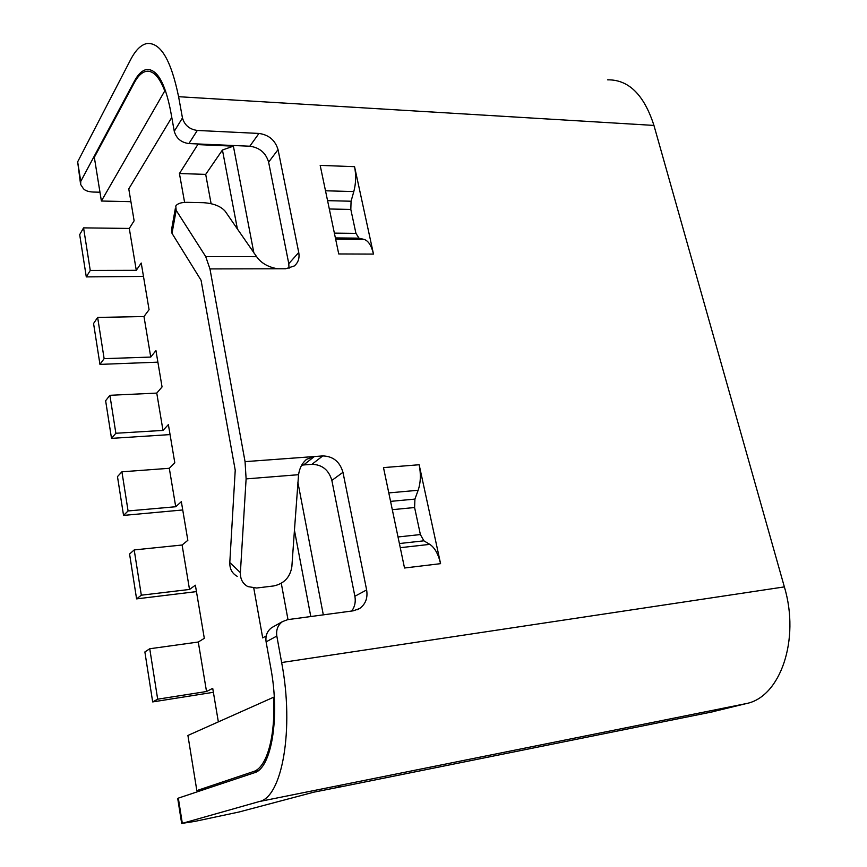 <?xml version="1.0" encoding="UTF-8"?>
<svg xmlns="http://www.w3.org/2000/svg" width="867" height="867" viewBox="0 0 867 867"><rect width="100%" height="100%" fill="white"/><g stroke="black" fill="none" stroke-linecap="round" stroke-linejoin="round"><path stroke-width="1.3" d="M253.868 252.904L233.386 146.155L222.44 150.013L237.395 228.975L256.643 256.697C261.108 263.069 268.066 267.09 277.527 268.77L209.955 268.922L245.058 461.645L246.109 478.898L240.387 572.643L229.798 562.553L235.228 470.196L201.057 280.236L172.013 233.364L176.153 210.313L205.707 256.578L209.955 268.922M175.362 208.373L171.666 228.986L172.013 233.364M211.104 203.669L205.696 174.386L222.44 150.013M237.395 228.975L225.182 211.245C220.792 206.248 213.564 203.387 203.496 202.694L187.261 202.336C181.311 202.293 177.486 203.517 175.784 206.01L176.153 210.313M266.191 635.966L262.701 637.884L253.782 588.119M218.354 721.886L212.718 688.344L206.53 691.508L198.283 642.024L204.309 638.329L195.378 585.214L189.515 589.452L182.103 545.007L187.836 540.325L181.344 501.679L175.719 506.74L169.303 468.288L174.809 462.848L168.382 424.602L162.985 430.411L156.764 393.098L162.053 386.942L155.941 350.582L150.75 357.074L143.987 316.542L149.07 309.682L141.234 263.048L136.282 270.32L129.291 228.433L134.125 220.792L128.771 188.887L171.774 117.403M198.185 143.965L179.426 173.53L205.696 174.386M184.606 202.39L179.426 173.53M607.583 79.84C628.575 79.493 644.029 94.687 653.946 125.422L784.364 586.894C800.274 639.803 780.246 697.057 746.335 703.571L711.113 712.11M357.063 609.837L359.599 608.526L353.4 610.802L287.703 619.645L282.501 621.596C277.873 624.999 275.977 629.821 276.822 636.064L281.645 662.529C294.422 729.028 282.165 797.521 259.168 801.574L182.319 823.336L194.652 821.439L238.978 812.011L313.887 792.156L343.961 786.206L338.347 786.846M359.599 608.526C365.571 604.191 367.911 597.992 366.633 589.928L342.964 472.309C339.831 461.699 333.101 456.226 322.762 455.923L314.353 456.541L303.634 464.95L301.629 465.254M99.976 192.214L93.603 192.062C88.358 191.845 84.901 190.632 83.232 188.421L80.664 184.498L80.761 181.376L134.396 81.14C138.07 74.302 142.09 70.444 146.447 69.555C156.829 68.731 164.849 82.322 170.496 110.315L174.267 131.285C176.315 138.417 181.181 142.513 188.898 143.564L249.804 146.22C259.58 147.553 265.844 152.863 268.618 162.151L288.787 263.666L298.736 252.503C299.722 258.16 298.226 262.647 294.271 265.974L285.731 268.759L277.527 268.77M298.736 252.503L278.047 149.655C275.218 140.248 268.857 134.84 258.962 133.442L197.308 130.451C189.494 129.356 184.552 125.184 182.46 117.955L178.591 96.703C171.027 59.877 160.438 42.158 146.826 43.545C140.931 44.846 135.545 50.188 130.657 59.595L77.662 161.826L80.349 182.514M373.493 254.085L338.737 253.955L320.183 165.391L354.549 166.67L373.493 254.085C371.499 245.654 368.377 240.766 364.107 239.422L358.981 238.154L355.947 233.375L350.821 209.435L351.07 201.22L353.801 191.574C355.969 183.403 356.218 175.101 354.549 166.67M440.577 563.658L404.521 568.004L383.496 467.606L419.151 464.745L440.577 563.658C438.312 554.035 434.725 547.597 429.804 544.368L423.876 540.824L420.387 534.56L414.599 507.52L414.925 499.099L418.143 490.267C420.69 482.713 421.026 474.206 419.151 464.745M134.233 82.874L94.33 157.328L101.396 201.025L164.763 90.927C159.333 76.849 153.166 70.325 146.263 71.343C141.906 72.221 137.896 76.058 134.233 82.874M288.787 263.666L289.014 268.402M351.731 611.029C354.831 606.781 355.882 601.861 354.874 596.268L331.855 480.416C328.788 469.957 322.156 464.593 311.947 464.311L303.634 464.95M273.343 626.733L271.739 627.632C267.166 630.992 265.28 635.739 266.104 641.873L270.786 667.915C280.171 717.453 271.404 768.747 254.194 772.822L178.331 798.139L177.735 798.583L181.68 823.531M310.787 616.535L294.444 530.225L298.562 474.693C299.538 468.028 302.269 462.88 306.777 459.228L314.353 456.541L245.058 461.645M294.444 530.225L291.854 566.736C290.109 577.27 284.073 583.664 273.744 585.94L256.643 588.021L247.886 586.601C242.717 583.751 240.213 579.102 240.387 572.643M287.996 619.602L281.287 583.307M297.858 482.193L323.315 614.855M229.798 562.553C229.647 568.915 232.118 573.51 237.233 576.338M233.386 146.155L198.315 144.637M165.619 90.981L164.763 90.927M130.917 201.675L101.396 201.025M206.53 788.732L196.842 790.596L253.446 771.565C266.743 767.772 275.749 736.343 273.528 697.274L187.911 735.454L196.842 790.596M273.528 697.274L274.254 697.155M198.283 642.024L149.742 648.754L144.876 651.951L152.679 701.923L157.675 699.192L206.53 691.508M157.675 699.192L149.742 648.754M152.679 701.923L213.38 692.299M136.282 270.32L90.255 270.45L86.288 276.898L79.688 234.654L83.568 227.869L129.291 228.433M90.255 270.45L83.568 227.869M86.288 276.898L143.478 276.421M143.987 316.542L97.646 317.43L93.571 323.51L99.954 364.389L104.127 358.656L150.75 357.074M104.127 358.656L97.646 317.43M99.954 364.389L157.892 362.157M162.985 430.411L115.864 433.262L111.507 438.377L105.633 400.738L109.892 395.298L156.764 393.098M115.864 433.262L109.892 395.298M111.507 438.377L170.062 434.595M169.303 468.288L121.922 471.811L117.479 476.601L123.547 515.41L128.078 510.956L175.719 506.74M128.078 510.956L121.922 471.811M123.547 515.41L182.731 509.969M182.103 545.007L134.201 549.927L129.573 554.024L136.585 598.88L196.451 591.608M134.201 549.927L141.321 595.196L189.515 589.452M141.321 595.196L136.585 598.88M205.707 256.578L256.643 256.697M653.946 125.422L178.591 96.703M281.645 662.529L784.364 586.894M135.176 81.195L134.396 81.14M174.267 131.285L182.46 117.955M77.662 161.826L80.761 181.376M197.308 130.451L188.898 143.564M249.804 146.22L258.962 133.442M278.047 149.655L268.618 162.151M298.562 474.693L246.109 478.898M258.214 770.655L253.446 771.565M343.961 786.206L714.278 711.482M746.335 703.571L259.168 801.574M276.822 636.064L266.104 641.873M178.331 798.139L182.319 823.336M354.874 596.268L366.633 589.928M342.964 472.309L331.855 480.416M311.947 464.311L322.762 455.923M353.801 191.574L325.504 190.783M327.574 200.656L351.07 201.22M350.821 209.435L329.319 208.99M335.637 239.162L364.107 239.422M334.38 233.125L355.947 233.375M358.981 238.154L335.377 237.916M418.143 490.267L388.795 492.911M390.573 501.375L414.925 499.099M414.599 507.52L392.307 509.677M400.272 547.684L429.804 544.368M398.029 536.966L420.387 534.56M423.876 540.824L399.405 543.533M146.447 69.555L150.63 69.848M305.639 460.139L306.777 459.228M282.501 621.596L271.739 627.632"/></g></svg>
